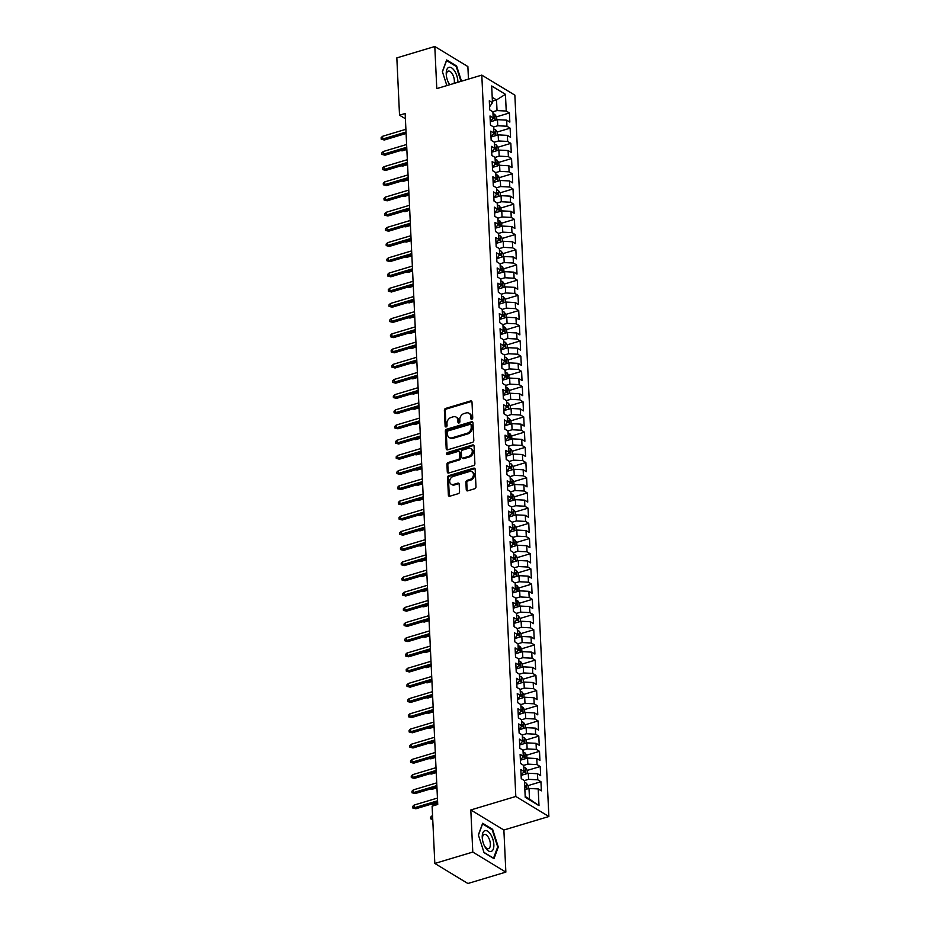<?xml version="1.0" encoding="UTF-8"?>
<svg xmlns="http://www.w3.org/2000/svg" width="930" height="930" viewBox="0 0 930 930"><rect width="100%" height="100%" fill="white"/><g stroke="black" fill="none" stroke-linecap="round" stroke-linejoin="round"><path stroke-width="1.4" d="M471.824 419.221A1.151 0.895 -58.8 0 0 472.731 417.884L471.987 402.027A1.639 1.279 -58.8 0 0 470.534 400.958L445.691 408.41A1.639 1.279 -58.8 0 0 444.377 410.316L445.121 426.161A1.151 0.895 -58.8 0 0 447.063 425.58L446.958 423.534A5.243 4.08 -58.8 0 1 451.155 417.43L453.224 416.814A5.243 4.08 -58.8 0 1 456.165 417.105A5.243 4.08 -58.8 0 1 457.862 420.255L457.967 422.313A1.151 0.895 -58.8 0 0 459.897 421.732L459.804 419.686A5.243 4.08 -58.8 0 1 463.989 413.583L466.058 412.967A5.243 4.08 -58.8 0 1 468.999 413.257A5.243 4.08 -58.8 0 1 470.708 416.408L470.801 418.465A1.151 0.895 -58.8 0 0 471.824 419.221M466.256 489.761A1.639 1.279 -58.8 0 0 467.709 490.842L474.672 488.75A1.639 1.279 -58.8 0 0 475.986 486.843L475.16 469.243A1.639 1.279 -58.8 0 0 473.707 468.162L448.853 475.614A1.639 1.279 -58.8 0 0 447.551 477.52L448.376 495.12A1.639 1.279 -58.8 0 0 449.829 496.202L458.246 493.679A1.639 1.279 -58.8 0 0 459.56 491.772L459.199 484.239A1.639 1.279 -58.8 0 0 457.758 483.158L453.573 484.414A4.383 3.418 -58.8 0 1 451.12 484.17A4.383 3.418 -58.8 0 1 449.864 480.066A4.383 3.418 -58.8 0 1 453.201 476.427L469.557 471.522A4.383 3.418 -58.8 0 1 472.022 471.777A4.383 3.418 -58.8 0 1 473.277 475.869A4.383 3.418 -58.8 0 1 469.941 479.508L467.209 480.322A1.639 1.279 -58.8 0 0 465.895 482.228L466.256 489.761L467.151 490.308A1.639 1.279 -58.8 0 0 467.313 490.901M472.789 852.066L505.862 872.108L503.874 830.013L470.813 809.96L472.789 852.066L434.822 863.447L432.113 806.147L437.739 804.462L405.154 113.507L399.528 115.192L405.41 118.749M470.813 809.96L515.813 796.464L481.798 75.109L514.86 95.151L548.874 816.517L515.813 796.464M468.464 79.108L467.871 66.553L434.798 46.5L436.786 88.606L481.798 75.109M434.798 46.5L396.831 57.892L399.528 115.192M472.487 442.355A1.639 1.279 -58.8 0 0 473.8 440.448L472.975 422.848A1.639 1.279 -58.8 0 0 471.522 421.767L446.667 429.218A1.639 1.279 -58.8 0 0 445.365 431.125L446.191 448.725A1.639 1.279 -58.8 0 0 447.644 449.806L472.487 442.355M474.068 446.04L474.893 463.651A1.639 1.279 -58.8 0 1 473.579 465.558L448.737 473.01A1.639 1.279 -58.8 0 1 447.284 471.928L446.935 464.396A1.639 1.279 -58.8 0 1 448.237 462.489L458.316 459.467A1.639 1.279 -58.8 0 0 459.629 457.56L459.397 452.561A1.639 1.279 -58.8 0 0 457.944 451.48L447.446 454.631A1.151 0.895 -58.8 0 1 447.353 452.538L472.614 444.97A1.639 1.279 -58.8 0 1 474.068 446.04M526.613 755.195L539.505 751.335L539.935 760.449L536.761 758.531L537.052 764.611L527.856 764.123L523.706 765.378L524.009 771.47L520.835 769.54L521.265 778.666L524.439 780.584L525.229 797.301L538.993 805.647L529.507 799.091L528.996 788.442L524.869 789.686M523.718 765.39L520.544 763.46L520.114 754.346L523.288 756.264L523.009 750.185L519.835 748.266L519.405 739.141L522.579 741.071L522.288 734.991L519.114 733.061L518.684 723.947L521.858 725.865L521.567 719.785L518.394 717.867L517.964 708.741L521.137 710.671L520.858 704.591L517.685 702.662L517.254 693.548L520.428 695.466L520.137 689.386L516.964 687.468L516.534 678.342L519.707 680.272L519.417 674.192L516.243 672.262L515.813 663.148L518.987 665.066L518.707 658.986L515.534 657.068L515.104 647.943L518.277 649.872L517.987 643.793L514.813 641.863L514.383 632.749L517.557 634.667L517.266 628.587L514.092 626.669L513.662 617.543L516.836 619.473L516.557 613.393L513.383 611.463L512.953 602.349L516.127 604.268L515.836 598.188L512.663 596.269L512.232 587.144L515.406 589.074L515.115 582.994L511.942 581.064L511.512 571.95L514.685 573.868L514.406 567.788L511.233 565.87L510.803 556.745L513.976 558.674L513.686 552.594L510.512 550.665L510.082 541.551L513.255 543.469L512.965 537.389L509.803 535.471L509.373 526.357L512.535 528.275L512.256 522.195L509.082 520.277L508.652 511.151L511.826 513.081L511.535 507.001L508.361 505.071L507.931 495.957L511.105 497.875L510.814 491.796L507.652 489.877L507.222 480.752L510.384 482.682L510.105 476.602L506.931 474.672L506.501 465.558L509.675 467.476L509.384 461.396L506.211 459.478L505.781 450.353L508.954 452.282L508.664 446.202L505.502 444.273L505.071 435.159L508.233 437.077L507.954 430.997L504.781 429.079L504.351 419.953L507.524 421.883L507.234 415.803L504.06 413.873L503.63 404.759L506.804 406.677L506.513 400.598L503.351 398.679L502.921 389.554L506.083 391.483L505.804 385.404L502.63 383.474L502.2 374.36L505.374 376.278L505.083 370.198L501.909 368.28L501.479 359.154L504.653 361.084L504.374 355.004L501.2 353.075L500.77 343.961L503.944 345.879L503.653 339.799L500.48 337.881L500.049 328.755L503.223 330.685L502.932 324.605L499.759 322.675L499.329 313.561L502.502 315.479L502.223 309.399L499.05 307.481L498.62 298.356L501.793 300.285L501.502 294.206L498.329 292.276L497.899 283.162L501.072 285.08L500.782 279L497.608 277.082L497.178 267.968L500.352 269.886L500.073 263.806L496.899 261.888L496.469 252.762L499.643 254.692L499.352 248.612L496.178 246.683L495.748 237.569L498.922 239.487L498.631 233.407L495.458 231.489L495.027 222.363L498.201 224.293L497.922 218.213L494.748 216.283L494.318 207.169L497.492 209.087L497.201 203.007L494.028 201.089L493.598 191.964L496.771 193.893L496.481 187.814L493.307 185.884L492.877 176.77L496.05 178.688L495.771 172.608L492.598 170.69L492.168 161.564L495.341 163.494L495.051 157.414L491.877 155.484L491.447 146.37L494.621 148.289L494.33 142.209L491.156 140.291L490.726 131.165L493.9 133.095L493.621 127.015L490.447 125.085L490.017 115.971L493.191 117.889L492.9 111.809L489.726 109.891L489.296 100.766L492.47 102.695L491.679 85.978L505.443 94.314L506.234 111.042L497.027 110.554L492.877 111.798M496.515 116.831L509.408 112.96L506.234 111.042M509.408 112.96L509.838 122.086L506.664 120.156L506.943 126.236L497.748 125.759L493.598 127.003M497.225 132.025L510.117 128.166L506.943 126.236M510.117 128.166L510.547 137.28L507.373 135.362L507.664 141.441L498.468 140.953L494.318 142.197M497.945 147.231L510.837 143.359L507.664 141.441M510.837 143.359L511.268 152.474L508.094 150.555L508.385 156.635L499.178 156.159L495.027 157.403M498.666 162.425L511.558 158.553L508.385 156.635M511.558 158.553L511.988 167.679L508.815 165.749L509.094 171.829L499.898 171.353L495.748 172.596M499.375 177.63L512.267 173.759L509.094 171.829M512.267 173.759L512.697 182.873L509.524 180.955L509.814 187.035L500.619 186.558L496.469 187.802M500.096 192.824L512.988 188.953L509.814 187.035M512.988 188.953L513.418 198.078L510.245 196.149L510.535 202.229L501.328 201.752L497.178 202.996M500.817 208.018L513.709 204.158L510.535 202.229M513.709 204.158L514.139 213.272L510.965 211.354L511.244 217.434L502.049 216.957L497.899 218.201M501.526 223.223L514.418 219.352L511.244 217.434M514.418 219.352L514.848 228.478L511.674 226.548L511.965 232.628L502.77 232.151L498.62 233.395M502.247 238.417L515.139 234.558L511.965 232.628M515.139 234.558L515.569 243.672L512.395 241.754L512.686 247.833L503.479 247.345L499.329 248.601M502.967 253.623L515.859 249.752L512.686 247.833M515.859 249.752L516.29 258.877L513.116 256.947L513.395 263.027L504.2 262.551L500.049 263.795M503.676 268.817L516.569 264.957L513.395 263.027M516.569 264.957L516.999 274.071L513.825 272.153L514.116 278.233L504.92 277.745L500.77 278.988M504.397 284.022L517.289 280.151L514.116 278.233M517.289 280.151L517.719 289.276L514.546 287.347L514.836 293.427L505.629 292.95L501.479 294.194M505.118 299.216L518.01 295.356L514.836 293.427M518.01 295.356L518.44 304.47L515.267 302.552L515.546 308.632L506.35 308.144L502.2 309.388M505.827 314.421L518.719 310.55L515.546 308.632M518.719 310.55L519.149 319.676L515.976 317.746L516.266 323.826L507.071 323.349L502.921 324.593M506.548 329.615L519.44 325.756L516.266 323.826M519.44 325.756L519.87 334.87L516.696 332.952L516.987 339.031L507.78 338.543L503.63 339.787M507.269 344.821L520.161 340.95L516.987 339.031M520.161 340.95L520.591 350.075L517.417 348.146L517.696 354.225L508.501 353.749L504.351 354.993M507.978 360.015L520.87 356.155L517.696 354.225M520.87 356.155L521.3 365.269L518.126 363.351L518.417 369.431L509.222 368.943L505.071 370.187M508.698 375.22L521.591 371.349L518.417 369.431M521.591 371.349L522.021 380.475L518.847 378.545L519.138 384.625L509.931 384.148L505.781 385.392M509.419 390.414L522.311 386.555L519.138 384.625M522.311 386.555L522.741 395.669L519.568 393.75L519.847 399.83L510.651 399.342L506.501 400.586M510.128 405.62L523.02 401.748L519.847 399.83M523.02 401.748L523.451 410.862L520.277 408.944L520.568 415.024L511.372 414.548L507.222 415.791M510.849 420.813L523.741 416.942L520.568 415.024M523.741 416.942L524.171 426.068L520.998 424.138L521.288 430.218L512.081 429.741L507.931 430.985M511.558 436.007L524.462 432.148L521.288 430.218M524.462 432.148L524.892 441.262L521.718 439.344L521.997 445.424L512.802 444.947L508.652 446.191M512.279 451.213L525.171 447.342L521.997 445.424M525.171 447.342L525.601 456.467L522.428 454.538L522.718 460.617L513.523 460.141L509.373 461.385M513 466.407L525.892 462.547L522.718 460.617M525.892 462.547L526.322 471.661L523.148 469.743L523.439 475.823L514.232 475.346L510.082 476.59M513.709 481.612L526.613 477.741L523.439 475.823M526.613 477.741L527.043 486.867L523.869 484.937L524.148 491.017L514.953 490.54L510.803 491.784M514.429 496.806L527.322 492.947L524.148 491.017M527.322 492.947L527.752 502.061L524.578 500.142L524.869 506.222L515.673 505.734L511.523 506.99M515.15 512.012L528.042 508.14L524.869 506.222M528.042 508.14L528.473 517.266L525.299 515.336L525.59 521.416L516.383 520.94L512.232 522.183M515.859 527.205L528.751 523.346L525.59 521.416M528.751 523.346L529.182 532.46L526.02 530.542L526.299 536.622L517.103 536.133L512.953 537.377M516.58 542.411L529.472 538.54L526.299 536.622M529.472 538.54L529.902 547.665L526.729 545.736L527.019 551.816L517.824 551.339L513.662 552.583M517.301 557.605L530.193 553.745L527.019 551.816M530.193 553.745L530.623 562.859L527.45 560.941L527.74 567.021L518.533 566.533L514.383 567.777M518.01 572.81L530.902 568.939L527.74 567.021M530.902 568.939L531.332 578.065L528.17 576.135L528.449 582.215L519.254 581.738L515.104 582.982M518.731 588.004L531.623 584.145L528.449 582.215M531.623 584.145L532.053 593.259L528.879 591.341L529.17 597.42L519.963 596.932L515.813 598.176M519.452 603.21L532.344 599.338L529.17 597.42M532.344 599.338L532.774 608.464L529.6 606.534L529.891 612.614L520.684 612.138L516.534 613.382M520.161 618.404L533.053 614.544L529.891 612.614M533.053 614.544L533.483 623.658L530.321 621.74L530.6 627.82L521.404 627.332L517.254 628.575M520.881 633.609L533.774 629.738L530.6 627.82M533.774 629.738L534.204 638.863L531.03 636.934L531.321 643.014L522.114 642.537L517.964 643.781M521.602 648.803L534.494 644.943L531.321 643.014M534.494 644.943L534.924 654.057L531.751 652.139L532.041 658.219L522.834 657.731L518.684 658.975M522.311 664.008L535.203 660.137L532.041 658.219M535.203 660.137L535.634 669.251L532.472 667.333L532.75 673.413L523.555 672.936L519.405 674.18M523.032 679.202L535.924 675.331L532.75 673.413M535.924 675.331L536.354 684.457L533.181 682.527L533.471 688.607L524.264 688.13L520.114 689.374M523.753 694.396L536.645 690.537L533.471 688.607M536.645 690.537L537.075 699.651L533.901 697.733L534.18 703.812L524.985 703.336L520.835 704.58M524.462 709.602L537.354 705.731L534.18 703.812M537.354 705.731L537.784 714.856L534.611 712.926L534.901 719.006L525.706 718.53L521.556 719.774M525.183 724.796L538.075 720.936L534.901 719.006M538.075 720.936L538.505 730.05L535.331 728.132L535.622 734.212L526.415 733.735L522.265 734.979M525.903 740.001L538.796 736.13L535.622 734.212M538.796 736.13L539.226 745.256L536.052 743.326L536.331 749.406L527.136 748.929L522.986 750.173M539.505 751.335L536.331 749.406M527.333 770.4L540.225 766.529L537.052 764.611M540.225 766.529L540.656 775.655L537.482 773.725L537.773 779.805L528.566 779.328L524.415 780.572M528.054 785.594L540.946 781.735L537.773 779.805M540.946 781.735L541.376 790.849L538.203 788.931L538.993 805.647M521.125 775.573L524.009 771.47M538.203 788.931L528.996 788.442M520.405 760.368L523.288 756.264M528.566 779.328L528.287 773.249L522.067 775.109M537.482 773.725L528.287 773.249M519.684 745.174L522.579 741.071M527.856 764.123L527.566 758.055L521.346 759.915M536.761 758.531L527.566 758.055M518.975 729.969L521.858 725.865M527.136 748.929L526.845 742.849L520.637 744.709M536.052 743.326L526.845 742.849M518.254 714.775L521.137 710.671M526.415 733.735L526.136 727.655L519.917 729.515M535.331 728.132L526.136 727.655M517.533 699.569L520.428 695.466M525.706 718.53L525.415 712.45L519.196 714.31M534.611 712.926L525.415 712.45M516.824 684.375L519.707 680.272M524.985 703.336L524.694 697.256L518.487 699.116M533.901 697.733L524.694 697.256M516.104 669.17L518.987 665.066M524.264 688.13L523.985 682.05L517.766 683.922M533.181 682.527L523.985 682.05M515.383 653.976L518.277 649.872M523.555 672.936L523.264 666.856L517.045 668.717M532.472 667.333L523.264 666.856M514.674 638.771L517.557 634.667M522.834 657.731L522.544 651.651L516.336 653.523M531.751 652.139L522.544 651.651M513.953 623.577L516.836 619.473M522.114 642.537L521.835 636.457L515.615 638.317M531.03 636.934L521.835 636.457M513.232 608.371L516.127 604.268M521.404 627.332L521.114 621.252L514.895 623.123M530.321 621.74L521.114 621.252M512.523 593.177L515.406 589.074M520.684 612.138L520.393 606.058L514.185 607.918M529.6 606.534L520.393 606.058M511.802 577.983L514.685 573.868M519.963 596.932L519.684 590.852L513.465 592.724M528.879 591.341L519.684 590.852M511.082 562.778L513.976 558.674M519.254 581.738L518.963 575.658L512.744 577.518M528.17 576.135L518.963 575.658M510.372 547.584L513.255 543.469M518.533 566.533L518.243 560.453L512.035 562.325M527.45 560.941L518.243 560.453M509.652 532.379L512.535 528.275M517.824 551.339L517.533 545.259L511.314 547.119M526.729 545.736L517.533 545.259M508.931 517.185L511.826 513.081M517.103 536.133L516.813 530.053L510.593 531.925M526.02 530.542L516.813 530.053M508.222 501.979L511.105 497.875M516.383 520.94L516.104 514.86L509.884 516.72M525.299 515.336L516.104 514.86M507.501 486.785L510.384 482.682M515.673 505.734L515.383 499.666L509.163 501.526M524.578 500.142L515.383 499.666M506.78 471.58L509.675 467.476M514.953 490.54L514.662 484.46L508.443 486.32M523.869 484.937L514.662 484.46M506.071 456.386L508.954 452.282M514.232 475.346L513.953 469.266L507.734 471.126M523.148 469.743L513.953 469.266M505.35 441.18L508.233 437.077M513.523 460.141L513.232 454.061L507.013 455.921M522.428 454.538L513.232 454.061M504.63 425.987L507.524 421.883M512.802 444.947L512.511 438.867L506.292 440.727M521.718 439.344L512.511 438.867M503.921 410.781L506.804 406.677M512.081 429.741L511.802 423.662L505.583 425.533M520.998 424.138L511.802 423.662M503.2 395.587L506.083 391.483M511.372 414.548L511.082 408.468L504.862 410.328M520.277 408.944L511.082 408.468M502.479 380.382L505.374 376.278M510.651 399.342L510.361 393.262L504.141 395.134M519.568 393.75L510.361 393.262M501.77 365.188L504.653 361.084M509.931 384.148L509.652 378.068L503.432 379.928M518.847 378.545L509.652 378.068M501.049 349.982L503.944 345.879M509.222 368.943L508.931 362.863L502.712 364.734M518.126 363.351L508.931 362.863M500.328 334.788L503.223 330.685M508.501 353.749L508.21 347.669L502.002 349.529M517.417 348.146L508.21 347.669M499.619 319.595L502.502 315.479M507.78 338.543L507.501 332.463L501.282 334.335M516.696 332.952L507.501 332.463M498.899 304.389L501.793 300.285M507.071 323.349L506.78 317.27L500.561 319.13M515.976 317.746L506.78 317.27M498.178 289.195L501.072 285.08M506.35 308.144L506.06 302.064L499.852 303.936M515.267 302.552L506.06 302.064M497.469 273.99L500.352 269.886M505.629 292.95L505.35 286.87L499.131 288.73M514.546 287.347L505.35 286.87M496.748 258.796L499.643 254.692M504.92 277.745L504.63 271.665L498.41 273.536M513.825 272.153L504.63 271.665M496.027 243.59L498.922 239.487M504.2 262.551L503.909 256.471L497.701 258.331M513.116 256.947L503.909 256.471M495.318 228.396L498.201 224.293M503.479 247.345L503.2 241.277L496.98 243.137M512.395 241.754L503.2 241.277M494.597 213.191L497.492 209.087M502.77 232.151L502.479 226.071L496.26 227.931M511.674 226.548L502.479 226.071M493.877 197.997L496.771 193.893M502.049 216.957L501.758 210.878L495.55 212.738M510.965 211.354L501.758 210.878M493.167 182.792L496.05 178.688M501.328 201.752L501.049 195.672L494.83 197.532M510.245 196.149L501.049 195.672M492.447 167.598L495.341 163.494M500.619 186.558L500.328 180.478L494.109 182.338M509.524 180.955L500.328 180.478M491.738 152.392L494.621 148.289M499.898 171.353L499.608 165.273L493.4 167.144M508.815 165.749L499.608 165.273M491.017 137.198L493.9 133.095M499.178 156.159L498.899 150.079L492.679 151.939M508.094 150.555L498.899 150.079M490.296 121.993L493.191 117.889M498.468 140.953L498.178 134.873L491.958 136.745M507.373 135.362L498.178 134.873M489.587 106.799L492.47 102.695M497.748 125.759L497.457 119.679L491.249 121.539M506.664 120.156L497.457 119.679M434.822 863.447L467.883 883.5L505.862 872.108M503.874 830.013L548.874 816.517M525.183 796.475L529.507 799.091M492.4 101.161L496.527 99.917L492.214 97.301M497.027 110.554L496.527 99.917L505.443 94.314M461.489 81.189L456.618 66.007L446.656 59.962L442.378 71.61L446.853 85.583M492.621 829.316L482.658 823.271L478.369 834.919L484.042 852.612L494.004 858.646L498.282 846.998L492.621 829.316L491.842 829.548M471.731 419.232A1.151 0.895 -58.8 0 1 471.696 419L471.603 416.954A5.243 4.08 -58.8 0 0 469.894 413.792L468.999 413.257M456.165 417.105L457.06 417.651A5.243 4.08 -58.8 0 1 458.757 420.802L458.862 422.859A1.151 0.895 -58.8 0 0 458.897 423.092M471.824 401.435A1.639 1.279 -58.8 0 0 471.429 401.493L446.586 408.944A1.639 1.279 -58.8 0 0 445.272 410.851L446.016 426.707A1.151 0.895 -58.8 0 0 446.063 426.94M472.812 422.255A1.639 1.279 -58.8 0 0 472.417 422.301L447.563 429.753A1.639 1.279 -58.8 0 0 446.249 431.66L447.086 449.271A1.639 1.279 -58.8 0 0 447.249 449.864M471.115 425.068A1.151 0.895 -58.8 0 0 470.103 424.313L448.283 430.846A1.151 0.895 -58.8 0 0 447.365 432.183L447.47 434.345A5.243 4.08 -58.8 0 0 449.178 437.507A5.243 4.08 -58.8 0 0 452.12 437.798L467.023 433.322A5.243 4.08 -58.8 0 0 471.219 427.23L471.115 425.068L472.01 425.603A1.151 0.895 -58.8 0 0 471.638 424.917L470.743 424.371M449.178 437.507L450.062 438.042A5.243 4.08 -58.8 0 0 453.003 438.344L452.12 437.798M472.01 425.603L472.115 427.765A5.243 4.08 -58.8 0 1 467.918 433.868L453.003 438.344M458.862 451.573L459.757 452.12A1.639 1.279 -58.8 0 1 460.28 453.108L460.524 458.095A1.639 1.279 -58.8 0 1 459.211 460.001L449.132 463.024A1.639 1.279 -58.8 0 0 447.818 464.93L448.179 472.463A1.639 1.279 -58.8 0 0 448.341 473.056M473.905 445.447A1.639 1.279 -58.8 0 0 473.51 445.505L448.248 453.084A1.151 0.895 -58.8 0 0 447.365 454.654M468.778 456.328A4.383 3.418 -58.8 0 0 472.115 452.689A4.383 3.418 -58.8 0 0 470.859 448.597A4.383 3.418 -58.8 0 0 468.395 448.341L462.629 450.074A1.639 1.279 -58.8 0 0 461.327 451.98L461.559 456.979A1.639 1.279 -58.8 0 0 463.012 458.06L468.778 456.328L469.662 456.874A4.383 3.418 -58.8 0 0 473.01 453.236A4.383 3.418 -58.8 0 0 471.754 449.132L470.859 448.597M462.094 457.967L462.989 458.502A1.639 1.279 -58.8 0 0 463.907 458.595L463.012 458.06M469.662 456.874L463.907 458.595M472.022 471.777L472.917 472.312A4.383 3.418 -58.8 0 1 474.172 476.416A4.383 3.418 -58.8 0 1 470.836 480.054L468.104 480.868A1.639 1.279 -58.8 0 0 466.79 482.775L467.151 490.308M451.12 484.17L452.015 484.704A4.383 3.418 -58.8 0 0 454.468 484.96L453.573 484.414M459.048 483.647A1.639 1.279 -58.8 0 0 458.653 483.705L454.468 484.96M474.998 468.65A1.639 1.279 -58.8 0 0 474.602 468.708L449.748 476.16A1.639 1.279 -58.8 0 0 448.446 478.067L449.271 495.667A1.639 1.279 -58.8 0 0 449.434 496.26M455.851 66.228L456.618 66.007M497.585 847.207L498.282 846.998M496.794 119.877L496.655 117.029L494.795 114.425A4.418 1.814 177.3 0 0 492.993 113.855M492.853 118.517A4.418 1.814 -2.7 0 1 494.179 118.784L494.086 116.959A4.418 1.814 177.3 0 0 493.133 116.75M401.318 150.323L402.178 150.846L406.852 149.439M402.178 150.846L400.33 150.614M406.038 132.037L382.695 139.035L384.299 140.012L381.195 139.186L382.695 139.035L382.567 136.292L405.899 129.293M384.299 140.012L406.096 133.467M381.195 139.186L381.126 137.675L382.567 136.292M497.504 135.083L497.376 132.234L495.516 129.63A4.418 1.814 177.3 0 0 493.714 129.061M493.563 133.722A4.418 1.814 -2.7 0 1 494.888 133.978L494.807 132.165A4.418 1.814 177.3 0 0 493.853 131.944M402.027 165.517L402.888 166.04L407.573 164.645M402.888 166.04L401.051 165.819M498.224 150.276L498.085 147.428L496.236 144.824A4.418 1.814 177.3 0 0 494.435 144.255M494.283 148.916A4.418 1.814 -2.7 0 1 495.609 149.184L495.527 147.359A4.418 1.814 177.3 0 0 494.562 147.149M402.748 180.722L403.608 181.245L408.282 179.839M403.608 181.245L401.772 181.013M406.747 147.231L383.416 154.229L385.02 155.205L381.916 154.392L383.416 154.229L383.288 151.497L406.619 144.499M385.02 155.205L406.817 148.672M381.916 154.392L381.835 152.869L383.288 151.497M407.468 162.436L384.125 169.434L385.741 170.411L382.625 169.585L384.125 169.434L383.997 166.691L407.34 159.693M385.741 170.411L407.538 163.866M382.625 169.585L382.555 168.063L383.997 166.691M457.874 82.282A10.846 5.138 73.3 0 0 454.828 71.366A10.846 5.138 73.3 0 0 448.748 67.413A10.846 5.138 73.3 0 0 446.33 75.388A10.846 5.138 73.3 0 0 448.574 82.84A10.846 5.138 73.3 0 0 449.69 84.735M454.084 83.409A7.417 3.522 73.3 0 0 452.945 75.086A7.417 3.522 73.3 0 0 448.26 71.122A7.417 3.522 73.3 0 0 448.121 71.168A7.417 3.522 73.3 0 0 446.423 76.062M442.436 71.796L446.551 60.601L456.2 66.448L460.978 81.352M448.272 82.224A7.417 3.522 73.3 0 0 450.143 84.595M491.354 851.369A10.846 5.138 73.3 0 0 492.842 839.162A10.846 5.138 73.3 0 0 484.739 830.734A10.846 5.138 73.3 0 0 482.333 838.697A10.846 5.138 73.3 0 0 484.565 846.161A10.846 5.138 73.3 0 0 491.354 851.369M484.263 845.533A7.417 3.522 73.3 0 0 488.517 848.66A7.417 3.522 73.3 0 0 488.645 848.613A7.417 3.522 73.3 0 0 489.715 840.394A7.417 3.522 73.3 0 0 484.251 834.431A7.417 3.522 73.3 0 0 484.123 834.477A7.417 3.522 73.3 0 0 482.426 839.383M478.427 835.105L482.554 823.91L492.202 829.758L497.701 846.893L493.539 858.181L483.972 852.38M498.945 165.47L498.805 162.634L496.946 160.03A4.418 1.814 177.3 0 0 495.144 159.46M495.004 164.122A4.418 1.814 -2.7 0 1 496.329 164.378L496.236 162.564A4.418 1.814 177.3 0 0 495.283 162.343M403.469 195.916L404.329 196.439L409.002 195.044M404.329 196.439L402.481 196.218M499.654 180.676L499.526 177.828L497.666 175.224A4.418 1.814 177.3 0 0 495.864 174.654M495.713 179.316A4.418 1.814 -2.7 0 1 497.039 179.583L496.957 177.758A4.418 1.814 177.3 0 0 496.004 177.549M404.178 211.122L405.038 211.645L409.723 210.238M405.038 211.645L403.202 211.412M408.189 177.63L384.846 184.628L386.45 185.605L383.346 184.791L384.846 184.628L384.718 181.896L408.049 174.898M386.45 185.605L408.247 179.072M383.346 184.791L383.276 183.268L384.718 181.896M408.898 192.835L385.566 199.834L387.171 200.81L384.067 199.985L385.566 199.834L385.439 197.09L408.77 190.092M387.171 200.81L408.968 194.265M384.067 199.985L383.985 198.462L385.439 197.09M500.375 195.87L500.235 193.022L498.375 190.429A4.418 1.814 177.3 0 0 496.585 189.859M496.434 194.521A4.418 1.814 -2.7 0 1 497.759 194.777L497.678 192.952A4.418 1.814 177.3 0 0 496.713 192.743M404.899 226.316L405.759 226.839L410.432 225.444M405.759 226.839L403.922 226.606M409.619 208.029L386.276 215.028L387.891 216.004L384.776 215.19L386.276 215.028L386.148 212.296L409.491 205.298M387.891 216.004L409.688 209.471M384.776 215.19L384.706 213.668L386.148 212.296M501.096 211.075L500.956 208.227L499.096 205.623A4.418 1.814 177.3 0 0 497.294 205.053M497.155 209.715A4.418 1.814 -2.7 0 1 498.48 209.982L498.387 208.157A4.418 1.814 177.3 0 0 497.434 207.948M405.62 241.521L406.48 242.044L411.153 240.638M406.48 242.044L404.631 241.812M410.339 223.235L386.996 230.233L388.601 231.21L385.497 230.384L386.996 230.233L386.868 227.49L410.2 220.491M388.601 231.21L410.397 224.665M385.497 230.384L385.427 228.861L386.868 227.49M501.805 226.269L501.677 223.421L499.817 220.817A4.418 1.814 177.3 0 0 498.015 220.259M497.864 224.921A4.418 1.814 -2.7 0 1 499.189 225.176L499.108 223.351A4.418 1.814 177.3 0 0 498.155 223.142M406.329 256.715L407.189 257.238L411.874 255.831M407.189 257.238L405.352 257.006M411.048 238.429L387.717 245.427L389.321 246.404L386.217 245.59L387.717 245.427L387.577 242.695L410.921 235.697M389.321 246.404L411.118 239.87M386.217 245.59L386.136 244.067L387.577 242.695M502.526 241.475L502.386 238.626L500.526 236.022A4.418 1.814 177.3 0 0 498.736 235.453M498.585 240.114A4.418 1.814 -2.7 0 1 499.91 240.382L499.829 238.557A4.418 1.814 177.3 0 0 498.864 238.336M407.049 271.92L407.91 272.444L412.583 271.037M407.91 272.444L406.073 272.211M411.769 253.634L388.426 260.632L390.042 261.597L386.926 260.784L388.426 260.632L388.298 257.889L411.641 250.891M390.042 261.597L411.839 255.064M386.926 260.784L386.857 259.261L388.298 257.889M503.246 256.668L503.107 253.82L501.247 251.216A4.418 1.814 177.3 0 0 499.445 250.658M499.305 255.32A4.418 1.814 -2.7 0 1 500.631 255.576L500.538 253.751A4.418 1.814 177.3 0 0 499.584 253.541M407.759 287.114L408.63 287.637L413.304 286.231M408.63 287.637L406.782 287.405M412.478 268.828L389.147 275.826L390.751 276.803L387.647 275.989L389.147 275.826L389.019 273.094L412.35 266.096M390.751 276.803L412.548 270.27M387.647 275.989L387.577 274.466L389.019 273.094M503.955 271.874L503.827 269.026L501.968 266.422A4.418 1.814 177.3 0 0 500.166 265.852M500.015 270.514A4.418 1.814 -2.7 0 1 501.34 270.781L501.258 268.956A4.418 1.814 177.3 0 0 500.305 268.735M408.479 302.32L409.34 302.843L414.024 301.436M409.34 302.843L407.503 302.61M413.199 284.022L389.868 291.02L391.472 291.997L388.368 291.183L389.868 291.02L389.728 288.288L413.071 281.29M391.472 291.997L413.269 285.464M388.368 291.183L388.287 289.66L389.728 288.288M504.676 287.068L504.537 284.22L502.677 281.616A4.418 1.814 177.3 0 0 500.886 281.046M500.735 285.719A4.418 1.814 -2.7 0 1 502.061 285.975L501.979 284.15A4.418 1.814 177.3 0 0 501.014 283.941M409.2 317.514L410.06 318.037L414.734 316.63M410.06 318.037L408.224 317.804M413.92 299.228L390.577 306.226L392.193 307.202L389.077 306.377L390.577 306.226L390.449 303.494L413.792 296.496M392.193 307.202L413.99 300.669M389.077 306.377L389.007 304.866L390.449 303.494M505.397 302.273L505.257 299.425L503.397 296.821A4.418 1.814 177.3 0 0 501.596 296.252M501.456 300.913A4.418 1.814 -2.7 0 1 502.781 301.18L502.688 299.355A4.418 1.814 177.3 0 0 501.735 299.135M409.909 332.719L410.781 333.242L415.454 331.836M410.781 333.242L408.933 333.01M414.629 314.421L391.298 321.42L392.902 322.396L389.798 321.582L391.298 321.42L391.17 318.688L414.501 311.69M392.902 322.396L414.699 315.863M389.798 321.582L389.728 320.06L391.17 318.688M506.106 317.467L505.978 314.619L504.118 312.015A4.418 1.814 177.3 0 0 502.316 311.445M502.165 316.119A4.418 1.814 -2.7 0 1 503.49 316.374L503.409 314.549A4.418 1.814 177.3 0 0 502.456 314.34M410.63 347.913L411.49 348.436L416.175 347.029M411.49 348.436L409.653 348.204M415.35 329.627L392.018 336.625L393.623 337.602L390.519 336.776L392.018 336.625L391.879 333.893L415.222 326.895M393.623 337.602L415.419 331.068M390.519 336.776L390.437 335.265L391.879 333.893M506.827 332.673L506.687 329.825L504.827 327.221A4.418 1.814 177.3 0 0 503.025 326.651M502.886 331.312A4.418 1.814 -2.7 0 1 504.211 331.58L504.13 329.755A4.418 1.814 177.3 0 0 503.165 329.534M411.351 363.107L412.211 363.63L416.884 362.235M412.211 363.63L410.374 363.409M416.07 344.821L392.727 351.819L394.343 352.796L391.228 351.982L392.727 351.819L392.6 349.087L415.943 342.089M394.343 352.796L416.14 346.262M391.228 351.982L391.158 350.459L392.6 349.087M507.548 347.867L507.408 345.018L505.548 342.414A4.418 1.814 177.3 0 0 503.746 341.845M503.607 346.518A4.418 1.814 -2.7 0 1 504.932 346.774L504.839 344.949A4.418 1.814 177.3 0 0 503.886 344.739M412.06 378.312L412.932 378.836L417.605 377.429M412.932 378.836L411.083 378.603M416.779 360.026L393.448 367.025L395.052 368.001L391.949 367.176L393.448 367.025L393.32 364.293L416.652 357.283M395.052 368.001L416.849 361.456M391.949 367.176L391.879 365.664L393.32 364.293M508.257 363.072L508.129 360.224L506.269 357.62A4.418 1.814 177.3 0 0 504.467 357.05M504.316 361.712A4.418 1.814 -2.7 0 1 505.641 361.979L505.56 360.154A4.418 1.814 177.3 0 0 504.606 359.933M412.781 393.506L413.641 394.029L418.326 392.634M413.641 394.029L411.804 393.809M417.5 375.22L394.169 382.218L395.773 383.195L392.669 382.381L394.169 382.218L394.029 379.487L417.372 372.488M395.773 383.195L417.57 376.662M392.669 382.381L392.588 380.858L394.029 379.487M508.977 378.266L508.838 375.418L506.978 372.814A4.418 1.814 177.3 0 0 505.176 372.244M505.037 376.906A4.418 1.814 -2.7 0 1 506.362 377.173L506.28 375.348A4.418 1.814 177.3 0 0 505.316 375.139M413.501 408.712L414.362 409.235L419.035 407.828M414.362 409.235L412.525 409.002M418.221 390.426L394.878 397.424L396.494 398.4L393.378 397.575L394.878 397.424L394.75 394.68L418.093 387.682M396.494 398.4L418.291 391.856M393.378 397.575L393.309 396.064L394.75 394.68M509.698 393.471L509.559 390.623L507.699 388.019A4.418 1.814 177.3 0 0 505.897 387.45M505.757 392.111A4.418 1.814 -2.7 0 1 507.083 392.367L506.99 390.553A4.418 1.814 177.3 0 0 506.036 390.333M414.21 423.906L415.082 424.429L419.756 423.034M415.082 424.429L413.234 424.208M418.93 405.62L395.599 412.618L397.203 413.594L394.099 412.781L395.599 412.618L395.471 409.886L418.802 402.888M397.203 413.594L419 407.061M394.099 412.781L394.029 411.258L395.471 409.886M510.407 408.665L510.279 405.817L508.419 403.213A4.418 1.814 177.3 0 0 506.618 402.644M506.466 407.305A4.418 1.814 -2.7 0 1 507.792 407.573L507.71 405.747A4.418 1.814 177.3 0 0 506.757 405.538M414.931 439.111L415.791 439.634L420.476 438.228M415.791 439.634L413.955 439.402M419.651 420.825L396.308 427.823L397.924 428.8L394.82 427.974L396.308 427.823L396.18 425.08L419.523 418.082M397.924 428.8L419.721 422.255M394.82 427.974L394.739 426.452L396.18 425.08M511.128 423.859L510.989 421.023L509.129 418.419A4.418 1.814 177.3 0 0 507.327 417.849M507.187 422.511A4.418 1.814 -2.7 0 1 508.512 422.766L508.431 420.953A4.418 1.814 177.3 0 0 507.466 420.732M415.652 454.305L416.512 454.828L421.185 453.433M416.512 454.828L414.675 454.607M420.372 436.019L397.029 443.017L398.645 443.994L395.529 443.18L397.029 443.017L396.901 440.285L420.244 433.287M398.645 443.994L420.441 437.46M395.529 443.18L395.459 441.657L396.901 440.285M511.849 439.065L511.709 436.217L509.849 433.613A4.418 1.814 177.3 0 0 508.047 433.043M507.908 437.704A4.418 1.814 -2.7 0 1 509.233 437.972L509.14 436.147A4.418 1.814 177.3 0 0 508.187 435.938M416.361 469.511L417.233 470.034L421.906 468.627M417.233 470.034L415.385 469.801M421.081 451.224L397.749 458.223L399.354 459.199L396.25 458.374L397.749 458.223L397.622 455.479L420.953 448.481M399.354 459.199L421.151 452.654M396.25 458.374L396.18 456.851L397.622 455.479M512.558 454.259L512.43 451.41L510.57 448.818A4.418 1.814 177.3 0 0 508.768 448.248M508.617 452.91A4.418 1.814 -2.7 0 1 509.942 453.166L509.861 451.341A4.418 1.814 177.3 0 0 508.896 451.131M417.082 484.704L417.942 485.228L422.627 483.833M417.942 485.228L416.105 484.995M421.801 466.418L398.459 473.417L400.074 474.393L396.959 473.579L398.459 473.417L398.331 470.685L421.674 463.686M400.074 474.393L421.871 467.86M396.959 473.579L396.889 472.056L398.331 470.685M513.279 469.464L513.139 466.616L511.279 464.012A4.418 1.814 177.3 0 0 509.477 463.442M509.338 468.104A4.418 1.814 -2.7 0 1 510.663 468.371L510.582 466.546A4.418 1.814 177.3 0 0 509.617 466.337M417.803 499.91L418.663 500.433L423.336 499.026M418.663 500.433L416.826 500.201M422.522 481.624L399.179 488.622L400.795 489.599L397.68 488.773L399.179 488.622L399.051 485.879L422.394 478.88M400.795 489.599L422.592 483.054M397.68 488.773L397.61 487.25L399.051 485.879M513.999 484.658L513.86 481.81L512 479.206A4.418 1.814 177.3 0 0 510.198 478.648M510.059 483.309A4.418 1.814 -2.7 0 1 511.384 483.565L511.291 481.74A4.418 1.814 177.3 0 0 510.338 481.531M418.512 515.104L419.384 515.627L424.057 514.22M419.384 515.627L417.535 515.394M423.231 496.818L399.9 503.816L401.504 504.792L398.4 503.979L399.9 503.816L399.772 501.084L423.103 494.086M401.504 504.792L423.301 498.259M398.4 503.979L398.331 502.456L399.772 501.084M514.709 499.863L514.581 497.015L512.721 494.411A4.418 1.814 177.3 0 0 510.919 493.842M510.768 498.503A4.418 1.814 -2.7 0 1 512.093 498.771L512.012 496.946A4.418 1.814 177.3 0 0 511.047 496.725M419.232 530.309L420.093 530.832L424.778 529.426M420.093 530.832L418.256 530.6M423.952 512.023L400.609 519.021L402.225 519.986L399.11 519.173L400.609 519.021L400.481 516.278L423.824 509.28M402.225 519.986L424.022 513.453M399.11 519.173L399.04 517.65L400.481 516.278M515.429 515.057L515.29 512.209L513.43 509.605A4.418 1.814 177.3 0 0 511.628 509.047M511.488 513.709A4.418 1.814 -2.7 0 1 512.814 513.965L512.721 512.139A4.418 1.814 177.3 0 0 511.767 511.93M419.953 545.503L420.813 546.026L425.487 544.62M420.813 546.026L418.977 545.794M424.673 527.217L401.33 534.215L402.934 535.192L399.83 534.378L401.33 534.215L401.202 531.483L424.545 524.485M402.934 535.192L424.743 528.659M399.83 534.378L399.761 532.855L401.202 531.483M516.138 530.263L516.01 527.415L514.15 524.811A4.418 1.814 177.3 0 0 512.349 524.241M512.209 528.903A4.418 1.814 -2.7 0 1 513.534 529.17L513.441 527.345A4.418 1.814 177.3 0 0 512.488 527.124M420.662 560.709L421.534 561.232L426.207 559.825M421.534 561.232L419.686 560.999M425.382 542.411L402.051 549.409L403.655 550.386L400.551 549.572L402.051 549.409L401.923 546.677L425.254 539.679M403.655 550.386L425.452 543.852M400.551 549.572L400.481 548.049L401.923 546.677M516.859 545.457L516.731 542.609L514.871 540.005A4.418 1.814 177.3 0 0 513.069 539.435M512.918 544.108A4.418 1.814 -2.7 0 1 514.244 544.364L514.162 542.539A4.418 1.814 177.3 0 0 513.197 542.33M421.383 575.903L422.243 576.426L426.928 575.019M422.243 576.426L420.406 576.193M426.103 557.616L402.76 564.615L404.376 565.591L401.26 564.766L402.76 564.615L402.632 561.883L425.975 554.885M404.376 565.591L426.173 559.058M401.26 564.766L401.19 563.255L402.632 561.883M517.58 560.662L517.44 557.814L515.58 555.21A4.418 1.814 177.3 0 0 513.779 554.64M513.639 559.302A4.418 1.814 -2.7 0 1 514.964 559.569L514.871 557.744A4.418 1.814 177.3 0 0 513.918 557.523M422.104 591.108L422.964 591.631L427.637 590.225M422.964 591.631L421.127 591.399M426.824 572.81L403.481 579.808L405.085 580.785L401.981 579.971L403.481 579.808L403.353 577.077L426.696 570.078M405.085 580.785L426.882 574.252M401.981 579.971L401.911 578.448L403.353 577.077M518.289 575.856L518.161 573.008L516.301 570.404A4.418 1.814 177.3 0 0 514.499 569.834M514.36 574.508A4.418 1.814 -2.7 0 1 515.685 574.763L515.592 572.938A4.418 1.814 177.3 0 0 514.639 572.729M422.813 606.302L423.685 606.825L428.358 605.418M423.685 606.825L421.836 606.592M427.533 588.016L404.201 595.014L405.805 595.99L402.702 595.165L404.201 595.014L404.073 592.282L427.405 585.284M405.805 595.99L427.602 589.457M402.702 595.165L402.632 593.654L404.073 592.282M519.01 591.062L518.882 588.213L517.022 585.609A4.418 1.814 177.3 0 0 515.22 585.04M515.069 589.701A4.418 1.814 -2.7 0 1 516.394 589.969L516.313 588.144A4.418 1.814 177.3 0 0 515.348 587.923M423.534 621.496L424.394 622.019L429.079 620.624M424.394 622.019L422.557 621.798M428.253 603.21L404.91 610.208L406.526 611.184L403.411 610.371L404.91 610.208L404.783 607.476L428.125 600.478M406.526 611.184L428.323 604.651M403.411 610.371L403.341 608.848L404.783 607.476M519.731 606.255L519.591 603.407L517.731 600.803A4.418 1.814 177.3 0 0 515.929 600.234M515.79 604.907A4.418 1.814 -2.7 0 1 517.115 605.163L517.022 603.338A4.418 1.814 177.3 0 0 516.069 603.128M424.254 636.701L425.115 637.224L429.788 635.818M425.115 637.224L423.278 636.992M428.974 618.415L405.631 625.413L407.235 626.39L404.132 625.565L405.631 625.413L405.503 622.682L428.846 615.672M407.235 626.39L429.032 619.845M404.132 625.565L404.062 624.053L405.503 622.682M520.44 621.461L520.312 618.613L518.452 616.009A4.418 1.814 177.3 0 0 516.65 615.439M516.51 620.101A4.418 1.814 -2.7 0 1 517.824 620.368L517.743 618.543A4.418 1.814 177.3 0 0 516.789 618.322M424.964 651.895L425.835 652.418L430.509 651.023M425.835 652.418L423.987 652.197M429.683 633.609L406.352 640.607L407.956 641.584L404.852 640.77L406.352 640.607L406.224 637.875L429.555 630.877M407.956 641.584L429.753 635.051M404.852 640.77L404.783 639.247L406.224 637.875M521.16 636.655L521.033 633.807L519.173 631.203A4.418 1.814 177.3 0 0 517.371 630.633M517.22 635.295A4.418 1.814 -2.7 0 1 518.545 635.562L518.463 633.737A4.418 1.814 177.3 0 0 517.499 633.528M425.684 667.101L426.545 667.624L431.229 666.217M426.545 667.624L424.708 667.391M430.404 648.815L407.061 655.813L408.677 656.789L405.561 655.964L407.061 655.813L406.933 653.069L430.276 646.071M408.677 656.789L430.474 650.244M405.561 655.964L405.492 654.453L406.933 653.069M521.881 651.86L521.742 649.012L519.882 646.408A4.418 1.814 177.3 0 0 518.08 645.838M517.94 650.5A4.418 1.814 -2.7 0 1 519.266 650.756L519.173 648.942A4.418 1.814 177.3 0 0 518.219 648.721M426.405 682.294L427.265 682.818L431.939 681.423M427.265 682.818L425.417 682.597M431.125 664.008L407.782 671.007L409.386 671.983L406.282 671.169L407.782 671.007L407.654 668.275L430.997 661.277M409.386 671.983L431.183 665.45M406.282 671.169L406.212 669.647L407.654 668.275M522.59 667.054L522.462 664.206L520.602 661.602A4.418 1.814 177.3 0 0 518.801 661.032M518.661 665.694A4.418 1.814 -2.7 0 1 519.975 665.961L519.893 664.136A4.418 1.814 177.3 0 0 518.94 663.927M427.114 697.5L427.986 698.023L432.659 696.617M427.986 698.023L426.138 697.791M431.834 679.214L408.502 686.212L410.107 687.189L407.003 686.363L408.502 686.212L408.375 683.469L431.706 676.47M410.107 687.189L431.904 680.644M407.003 686.363L406.933 684.84L408.375 683.469M523.311 682.248L523.183 679.412L521.323 676.808A4.418 1.814 177.3 0 0 519.521 676.238M519.37 680.9A4.418 1.814 -2.7 0 1 520.695 681.155L520.614 679.342A4.418 1.814 177.3 0 0 519.649 679.121M427.835 712.694L428.695 713.217L433.38 711.822M428.695 713.217L426.858 712.996M432.555 694.408L409.212 701.406L410.827 702.383L407.712 701.569L409.212 701.406L409.084 698.674L432.427 691.676M410.827 702.383L432.624 695.849M407.712 701.569L407.642 700.046L409.084 698.674M524.032 697.454L523.892 694.605L522.032 692.001A4.418 1.814 177.3 0 0 520.23 691.432M520.091 696.093A4.418 1.814 -2.7 0 1 521.416 696.361L521.323 694.536A4.418 1.814 177.3 0 0 520.37 694.326M428.556 727.899L429.416 728.423L434.089 727.016M429.416 728.423L427.568 728.19M433.275 709.613L409.932 716.612L411.537 717.588L408.433 716.763L409.932 716.612L409.805 713.868L433.136 706.87M411.537 717.588L433.334 711.043M408.433 716.763L408.363 715.24L409.805 713.868M524.741 712.647L524.613 709.799L522.753 707.207A4.418 1.814 177.3 0 0 520.951 706.637M520.8 711.299A4.418 1.814 -2.7 0 1 522.125 711.555L522.044 709.73A4.418 1.814 177.3 0 0 521.091 709.52M429.265 743.093L430.125 743.616L434.81 742.221M430.125 743.616L428.288 743.384M433.985 724.807L410.653 731.805L412.257 732.782L409.154 731.968L410.653 731.805L410.525 729.073L433.857 722.075M412.257 732.782L434.054 726.249M409.154 731.968L409.084 730.445L410.525 729.073M525.462 727.853L525.334 725.005L523.474 722.401A4.418 1.814 177.3 0 0 521.672 721.831M521.521 726.493A4.418 1.814 -2.7 0 1 522.846 726.76L522.765 724.935A4.418 1.814 177.3 0 0 521.8 724.726M429.986 758.299L430.846 758.822L435.531 757.415M430.846 758.822L429.009 758.589M434.705 740.013L411.362 747.011L412.978 747.987L409.863 747.162L411.362 747.011L411.234 744.267L434.577 737.269M412.978 747.987L434.775 741.442M409.863 747.162L409.793 745.639L411.234 744.267M526.182 743.047L526.043 740.199L524.183 737.595A4.418 1.814 177.3 0 0 522.381 737.037M522.242 741.698A4.418 1.814 -2.7 0 1 523.567 741.954L523.474 740.129A4.418 1.814 177.3 0 0 522.521 739.92M430.706 773.493L431.567 774.016L436.24 772.609M431.567 774.016L429.718 773.783M435.426 755.207L412.083 762.205L413.687 763.181L410.583 762.367L412.083 762.205L411.955 759.473L435.287 752.475M413.687 763.181L435.484 756.648M410.583 762.367L410.514 760.845L411.955 759.473M526.892 758.252L526.764 755.404L524.904 752.8A4.418 1.814 177.3 0 0 523.102 752.231M522.951 756.892A4.418 1.814 -2.7 0 1 524.276 757.16L524.195 755.334A4.418 1.814 177.3 0 0 523.241 755.114M431.415 788.698L432.276 789.221L436.961 787.815M432.276 789.221L430.439 788.989M436.135 770.412L412.804 777.41L414.408 778.375L411.304 777.561L412.804 777.41L412.676 774.667L436.007 767.669M414.408 778.375L436.205 771.842M411.304 777.561L411.223 776.038L412.676 774.667M527.612 773.446L527.473 770.598L525.624 767.994A4.418 1.814 177.3 0 0 523.823 767.436M523.671 772.098A4.418 1.814 -2.7 0 1 524.997 772.353L524.915 770.528A4.418 1.814 177.3 0 0 523.95 770.319M432.136 803.892L432.996 804.415L437.67 803.009M432.996 804.415L431.16 804.183M436.856 785.606L413.513 792.604L415.129 793.581L412.013 792.767L413.513 792.604L413.385 789.872L436.728 782.874M415.129 793.581L436.926 787.047M412.013 792.767L411.944 791.244L413.385 789.872M528.333 788.652L528.194 785.804L526.334 783.2A4.418 1.814 177.3 0 0 524.532 782.63M524.753 787.338A4.418 1.814 -2.7 0 1 525.717 787.559L525.624 785.734A4.418 1.814 177.3 0 0 524.671 785.513M432.752 819.493L430.602 818.795L430.532 817.272L431.973 815.901L432.101 818.644L432.694 818.458M430.602 818.795L432.729 819.016M431.973 815.901L432.566 815.726M437.577 800.8L414.234 807.798L415.838 808.775L412.734 807.961L414.234 807.798L414.106 805.066L437.437 798.068M415.838 808.775L437.635 802.241M412.734 807.961L412.664 806.438L414.106 805.066M471.603 416.954L470.708 416.408M458.862 422.859L457.967 422.313M458.757 420.802L457.862 420.255M446.016 426.707L445.121 426.161M445.272 410.851L444.377 410.316M446.586 408.944L445.691 408.41M471.429 401.493L470.534 400.958M471.696 419L470.801 418.465M447.086 449.271L446.191 448.725M446.249 431.66L445.365 431.125M447.563 429.753L446.667 429.218M472.417 422.301L471.522 421.767M467.918 433.868L467.023 433.322M472.115 427.765L471.219 427.23M448.179 472.463L447.284 471.928M447.818 464.93L446.935 464.396M449.132 463.024L448.237 462.489M459.211 460.001L458.316 459.467M460.524 458.095L459.629 457.56M460.28 453.108L459.397 452.561M448.248 453.084L447.353 452.538M473.51 445.505L472.614 444.97M466.79 482.775L465.895 482.228M468.104 480.868L467.209 480.322M470.836 480.054L469.941 479.508M458.653 483.705L457.758 483.158M449.271 495.667L448.376 495.12M448.446 478.067L447.551 477.52M449.748 476.16L448.853 475.614M474.602 468.708L473.707 468.162M495.12 120.377L494.841 114.495M493.156 117.238L494.086 116.959M495.841 135.582L495.562 129.689M493.877 132.444L494.807 132.165M496.55 150.776L496.283 144.894M494.586 147.638L495.527 147.359M497.271 165.982L496.992 160.088M495.306 162.843L496.236 162.564M497.992 181.176L497.713 175.293M496.027 178.037L496.957 177.758M498.701 196.369L498.434 190.487M496.736 193.242L497.678 192.952M499.422 211.575L499.143 205.693M497.457 208.436L498.387 208.157M500.142 226.769L499.863 220.887M498.178 223.642L499.108 223.351M500.851 241.974L500.584 236.092M498.887 238.836L499.829 238.557M501.572 257.168L501.293 251.286M499.608 254.03L500.538 253.751M502.293 272.374L502.014 266.48M500.328 269.235L501.258 268.956M503.002 287.568L502.723 281.685M501.038 284.429L501.979 284.15M503.723 302.773L503.444 296.879M501.758 299.634L502.688 299.355M504.444 317.967L504.165 312.085M502.479 314.828L503.409 314.549M505.153 333.173L504.874 327.279M503.188 330.034L504.13 329.755M505.874 348.366L505.595 342.484M503.909 345.228L504.839 344.949M506.594 363.572L506.315 357.678M504.63 360.433L505.56 360.154M507.303 378.766L507.024 372.884M505.339 375.627L506.28 375.348M508.024 393.971L507.745 388.077M506.06 390.833L506.99 390.553M508.745 409.165L508.466 403.283M506.78 406.026L507.71 405.747M509.454 424.371L509.175 418.477M507.489 421.232L508.431 420.953M510.175 439.565L509.896 433.682M508.21 436.426L509.14 436.147M510.896 454.758L510.617 448.876M508.919 451.631L509.861 451.341M511.605 469.964L511.326 464.082M509.64 466.825L510.582 466.546M512.325 485.158L512.046 479.276M510.361 482.031L511.291 481.74M513.046 500.363L512.767 494.481M511.07 497.225L512.012 496.946M513.755 515.557L513.476 509.675M511.791 512.418L512.721 512.139M514.476 530.763L514.197 524.869M512.511 527.624L513.441 527.345M515.197 545.957L514.918 540.074M513.221 542.818L514.162 542.539M515.906 561.162L515.627 555.268M513.941 558.023L514.871 557.744M516.627 576.356L516.348 570.474M514.662 573.217L515.592 572.938M517.347 591.561L517.068 585.668M515.371 588.423L516.313 588.144M518.057 606.755L517.778 600.873M516.092 603.617L517.022 603.338M518.777 621.961L518.498 616.067M516.813 618.822L517.743 618.543M519.498 637.155L519.219 631.272M517.522 634.016L518.463 633.737M520.207 652.36L519.928 646.466M518.243 649.221L519.173 648.942M520.928 667.554L520.649 661.672M518.963 664.415L519.893 664.136M521.637 682.76L521.37 676.866M519.672 679.621L520.614 679.342M522.358 697.953L522.079 692.071M520.393 694.815L521.323 694.536M523.078 713.147L522.8 707.265M521.114 710.02L522.044 709.73M523.788 728.353L523.52 722.471M521.823 725.214L522.765 724.935M524.508 743.547L524.229 737.664M522.544 740.419L523.474 740.129M525.229 758.752L524.95 752.87M523.264 755.613L524.195 755.334M525.938 773.946L525.671 768.064M523.974 770.807L524.915 770.528M526.659 789.152L526.38 783.258M524.694 786.013L525.624 785.734"/></g></svg>

